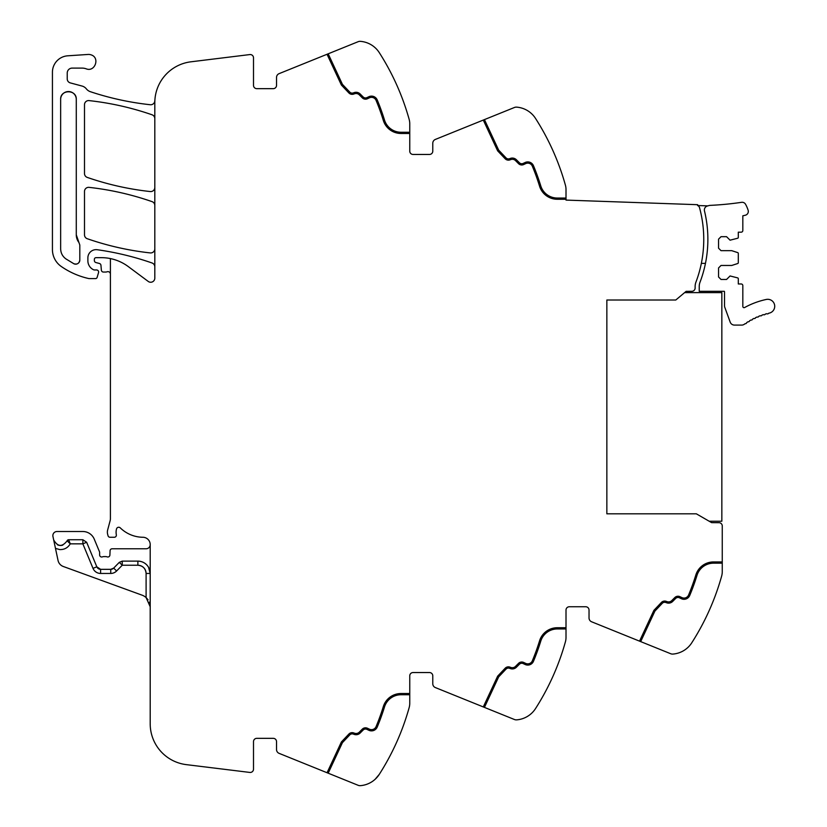 <?xml version="1.0" encoding="UTF-8"?>
<svg xmlns="http://www.w3.org/2000/svg" width="827" height="827" viewBox="0 0 827 827"><rect width="100%" height="100%" fill="white"/><g stroke="black" fill="none" stroke-linecap="round" stroke-linejoin="round"><path stroke-width="1.24" d="M707.964 205.882A4.114 4.114 0 0 0 704.48 210.926A120.887 120.887 0 0 1 700.035 282.172A12.333 12.333 0 0 0 699.228 286.545L699.228 291.3L724.318 291.3A1.23 1.23 0 0 1 724.524 291.983L724.524 305.866A3.897 3.897 0 0 0 724.762 307.199L730.189 322.117A4.528 4.528 0 0 0 734.438 325.094L741.695 325.094A4.528 4.528 0 0 0 744.362 324.225A65.385 65.385 0 0 1 745.158 323.657A1.23 1.23 0 0 0 746.667 322.623A65.385 65.385 0 0 1 748.001 321.755A1.23 1.23 0 0 0 749.562 320.804A65.385 65.385 0 0 1 750.947 320.008A1.23 1.23 0 0 0 752.549 319.139A65.385 65.385 0 0 1 753.976 318.416A1.23 1.23 0 0 0 755.63 317.63A65.385 65.385 0 0 1 757.087 316.979A1.23 1.23 0 0 0 758.772 316.286A65.385 65.385 0 0 1 760.261 315.718A1.23 1.23 0 0 0 761.987 315.108A65.385 65.385 0 0 1 763.507 314.622A1.23 1.23 0 0 0 765.264 314.105A65.385 65.385 0 0 1 766.805 313.691A1.23 1.23 0 0 0 768.583 313.268A65.374 65.374 0 0 1 769.193 313.133A6.988 6.988 0 0 0 774.568 304.832A6.988 6.988 0 0 0 766.267 299.457A79.361 79.361 0 0 0 744.641 307.52A1.23 1.23 0 0 1 742.822 306.435L742.822 285.615A1.644 1.644 0 0 0 741.178 283.971L738.294 283.971L738.294 278.689A0.827 0.827 0 0 0 737.725 277.913L730.076 275.96L726.571 279.454L721.02 279.454L718.56 276.983L718.56 267.938L721.02 265.467L731.719 265.467L737.725 263.524A0.827 0.827 0 0 0 738.294 262.738L738.294 253.403A0.827 0.827 0 0 0 737.725 252.617L731.719 250.664L721.02 250.664L718.56 248.203L718.56 239.158L721.02 236.687L726.571 236.687L730.076 240.181L737.725 238.228A0.827 0.827 0 0 0 738.294 237.452L738.294 232.17L741.178 232.17A1.644 1.644 0 0 0 742.822 230.516L742.822 215.816L745.303 215.237A3.897 3.897 0 0 0 748.135 210.265A32.677 32.677 0 0 0 745.561 204.29A3.897 3.897 0 0 0 741.581 202.326A312.72 312.72 0 0 1 710.269 205.365A6.998 6.998 0 0 0 707.964 205.882L697.616 205.52A3.287 3.287 0 0 1 699.539 207.701A120.887 120.887 0 0 1 695.921 282.172A12.333 12.333 0 0 0 695.125 286.545L695.125 288.013A3.287 3.287 0 0 1 691.858 291.3L686.141 291.331L675.793 300.015L606.853 300.015L606.853 513.825L696.355 513.825L711.623 522.643L718.973 522.685A3.287 3.287 0 0 1 722.26 525.972L722.26 563.177L713.515 563.177A17.274 17.274 0 0 0 697.006 575.354A222.866 222.866 0 0 1 689.718 595.502A222.866 222.866 0 0 0 697.006 575.354M722.26 571.653L722.26 563.177L722.26 571.653A16.447 16.447 0 0 1 721.651 576.078A246.715 246.715 0 0 1 691.785 642.775L691.775 642.796A24.676 24.676 0 0 1 672.899 654.074A4.931 4.931 0 0 1 670.676 653.723L591.605 621.78A4.114 4.114 0 0 1 589.031 617.965L589.031 610.047A3.287 3.287 0 0 0 585.743 606.76L569.296 606.76A3.287 3.287 0 0 0 566.009 610.047A3.287 3.287 0 0 1 569.296 606.76M687.816 647.541L686.596 648.595M409.758 694.752L401.012 694.752A17.274 17.274 0 0 0 384.503 706.94A222.866 222.866 0 0 1 377.215 727.088A6.171 6.171 0 0 1 368.914 730.303L366.888 729.362A3.287 3.287 0 0 0 363.177 730.014L360.148 733.032A5.758 5.758 0 0 1 354.111 734.376L353.284 734.076A3.287 3.287 0 0 0 349.78 734.903L342.43 742.646L328.185 773.193L358.163 785.309A4.931 4.931 0 0 0 360.396 785.65A24.676 24.676 0 0 0 379.283 774.361A246.715 246.715 0 0 0 409.148 707.654A16.447 16.447 0 0 0 409.758 703.229L409.758 675.835A3.287 3.287 0 0 1 413.045 672.547L429.492 672.547A3.287 3.287 0 0 1 432.779 675.835L432.779 683.753A4.114 4.114 0 0 0 435.353 687.568L514.425 719.511A4.931 4.931 0 0 0 516.648 719.862A24.676 24.676 0 0 0 535.534 708.563A246.715 246.715 0 0 0 565.399 641.866A16.447 16.447 0 0 0 566.009 637.441L566.009 610.047M535.534 708.563L536.971 706.289M531.554 713.329L530.345 714.383M375.138 779.282L379.283 774.361C370.93 783.603 370.93 783.603 379.283 774.361L379.324 774.289M373.794 780.419L372.636 781.277M328.185 773.193L279.102 753.356A4.114 4.114 0 0 1 276.528 749.551L276.528 741.633A3.287 3.287 0 0 0 273.241 738.335L256.794 738.335A3.287 3.287 0 0 0 253.507 741.633L253.507 769.162A3.287 3.287 0 0 1 249.816 772.428L186.313 764.634A41.123 41.123 0 0 1 150.204 723.821L150.204 544.259A7.402 7.402 0 0 0 143.298 537.271A32.894 32.894 0 0 1 120.287 527.884A2.264 2.264 0 0 0 116.535 528.908A13.222 13.222 0 0 0 116.245 534.314L116.328 534.893A2.057 2.057 0 0 1 114.302 537.271L110.022 537.271A2.057 2.057 0 0 1 108.037 535.741L107.644 534.263A8.28 8.28 0 0 1 107.644 530.014L110.125 520.741A8.239 8.239 0 0 0 110.404 518.622L110.404 258.582A45.227 45.227 0 0 0 101.297 257.662L96.015 257.662A1.644 1.644 0 0 0 94.371 259.306L94.371 260.557A2.057 2.057 0 0 0 95.891 262.541L99.426 263.482A2.057 2.057 0 0 1 100.946 265.291L101.37 270.171A2.057 2.057 0 0 0 103.416 272.052L105.649 272.052A4.114 4.114 0 0 0 107.086 271.794A2.471 2.471 0 0 1 110.404 274.109M141.51 566.082A8.229 8.229 0 0 0 137.871 565.234C142.864 565.72 145.604 568.459 146.1 573.452L146.1 597.57A12.333 12.333 0 0 0 142.089 595.171L63.276 566.485A8.229 8.229 0 0 1 58.045 560.468L52.949 536.475A4.114 4.114 0 0 1 56.97 531.513L82.855 531.513A12.333 12.333 0 0 1 94.247 539.132L99.478 551.733A2.057 2.057 0 0 1 99.633 552.519L99.633 554.948A2.057 2.057 0 0 0 102.424 556.871A4.114 4.114 0 0 1 103.902 556.592L105.639 556.592A4.114 4.114 0 0 1 107.117 556.871A2.057 2.057 0 0 0 109.908 555.031L110.074 550.761A2.057 2.057 0 0 1 112.131 548.777L146.1 548.777A4.114 4.114 0 0 0 150.204 544.693M273.241 88.665A3.287 3.287 0 0 0 276.528 85.367A3.287 3.287 0 0 1 273.241 88.665L256.794 88.665A3.287 3.287 0 0 1 253.507 85.367L253.507 57.838A3.287 3.287 0 0 0 249.816 54.572L190.923 61.808A41.123 41.123 0 0 0 154.814 102.62L154.814 278.141A4.114 4.114 0 0 1 148.25 281.438L128.288 266.594A45.227 45.227 0 0 0 110.404 258.582M154.814 266.863A4.114 4.114 0 0 0 152.054 262.986A287.837 287.837 0 0 0 97.235 249.723A8.229 8.229 0 0 0 87.879 257.869L87.879 260.815A9.872 9.872 0 0 0 93.616 269.778A2.057 2.057 0 0 0 94.474 269.964L96.563 269.964A2.057 2.057 0 0 1 98.537 272.61L97.11 277.427A1.644 1.644 0 0 1 95.529 278.606L89.43 278.606A4.114 4.114 0 0 1 88.52 278.503A78.141 78.141 0 0 1 61.26 266.48A20.561 20.561 0 0 1 52.432 249.599L52.432 72.207A16.447 16.447 0 0 1 67.783 55.802L88.127 54.448A7.402 7.402 0 0 1 91.094 54.861C100.243 57.621 94.981 72.435 86.142 68.806A12.333 12.333 0 0 0 82.018 68.103L72.166 68.103A4.931 4.931 0 0 0 67.235 73.034L67.235 78.927A4.114 4.114 0 0 0 70.285 82.896L82.059 86.049A8.218 8.218 0 0 1 86.37 88.882A8.632 8.632 0 0 0 90.412 91.714A287.837 287.837 0 0 0 150.266 104.729A4.114 4.114 0 0 0 154.794 101.09A41.123 41.123 0 0 0 154.918 99.705M276.528 85.367L276.528 77.449A4.114 4.114 0 0 1 279.102 73.644L358.163 41.691A4.931 4.931 0 0 1 360.396 41.35A24.676 24.676 0 0 1 379.283 52.639L380.492 54.551M375.303 47.883L374.124 46.85M327.037 54.272L341.396 85.057L348.88 92.944A4.528 4.528 0 0 0 353.708 94.082L354.535 93.782A4.528 4.528 0 0 1 359.28 94.836L362.298 97.855A4.528 4.528 0 0 0 367.415 98.764L369.442 97.813A4.931 4.931 0 0 1 376.078 100.387A221.636 221.636 0 0 1 383.325 120.422A18.504 18.504 0 0 0 401.012 133.478L409.758 133.478L409.758 123.771A16.447 16.447 0 0 0 409.148 119.346A246.715 246.715 0 0 0 379.283 52.639M409.758 133.478L409.758 151.165A3.287 3.287 0 0 0 413.045 154.453L429.492 154.453A3.287 3.287 0 0 0 432.779 151.165L432.779 143.247A4.114 4.114 0 0 1 435.353 139.432L514.425 107.489A4.931 4.931 0 0 1 516.648 107.138A24.676 24.676 0 0 1 535.534 118.437A246.715 246.715 0 0 1 565.399 185.134A16.447 16.447 0 0 1 566.009 189.559L566.009 200.093L697.637 204.693L697.616 205.52M531.544 113.661L530.365 112.627M154.814 187.471A4.114 4.114 0 0 1 150.256 191.554A287.837 287.837 0 0 1 87.269 177.412A4.114 4.114 0 0 1 84.499 173.525L84.499 104.698A4.114 4.114 0 0 1 89.058 100.605A287.837 287.837 0 0 1 152.054 114.788A4.114 4.114 0 0 1 154.814 118.674M154.814 205.52A4.114 4.114 0 0 0 152.054 201.633A287.837 287.837 0 0 0 89.068 187.367A4.114 4.114 0 0 0 84.499 191.461L84.499 234.837A4.114 4.114 0 0 0 87.269 238.724A287.837 287.837 0 0 0 150.256 252.917A4.114 4.114 0 0 0 154.814 248.824M640.687 641.607L654.932 611.06L662.282 603.317A3.287 3.287 0 0 1 665.787 602.49L666.614 602.79A5.758 5.758 0 0 0 672.661 601.456L675.68 598.438A3.287 3.287 0 0 1 679.391 597.776L681.417 598.727A6.171 6.171 0 0 0 689.718 595.502M639.54 641.142L653.899 610.357L661.383 602.469A4.528 4.528 0 0 1 666.211 601.332L667.038 601.632A4.528 4.528 0 0 0 671.782 600.588L674.811 597.559A4.528 4.528 0 0 1 679.918 596.66L681.944 597.601A4.931 4.931 0 0 0 688.581 595.037A221.636 221.636 0 0 0 695.827 574.992A18.504 18.504 0 0 1 713.515 561.936L722.26 561.936M566.009 628.965L557.264 628.965A17.274 17.274 0 0 0 540.755 641.142A222.866 222.866 0 0 1 533.467 661.3A222.866 222.866 0 0 0 540.755 641.142M484.436 707.395L498.681 676.858L506.031 669.115A3.287 3.287 0 0 1 509.535 668.288L510.362 668.588A5.758 5.758 0 0 0 516.399 667.244L519.428 664.226A3.287 3.287 0 0 1 523.14 663.564L525.166 664.515A6.171 6.171 0 0 0 533.467 661.3M483.288 706.94L497.647 676.155L505.132 668.257A4.528 4.528 0 0 1 509.959 667.12L510.786 667.43A4.528 4.528 0 0 0 515.531 666.376L518.55 663.347A4.528 4.528 0 0 1 523.667 662.448L525.693 663.399A4.931 4.931 0 0 0 532.33 660.825A221.636 221.636 0 0 0 539.576 640.78A18.504 18.504 0 0 1 557.264 627.734L566.009 627.734M377.215 727.088A222.866 222.866 0 0 0 384.503 706.94M327.058 772.738L341.396 741.943L348.88 734.056A4.528 4.528 0 0 1 353.708 732.918L354.535 733.218A4.528 4.528 0 0 0 359.28 732.164L362.298 729.145A4.528 4.528 0 0 1 367.415 728.236L369.442 729.187A4.931 4.931 0 0 0 376.078 726.613A221.636 221.636 0 0 0 383.325 706.578A18.504 18.504 0 0 1 401.012 693.522L409.758 693.522M67.183 540.889L67.121 540.827C62.211 547.174 57.735 546.885 53.693 539.959M86.649 542.274L82.855 543.846L70.254 543.846L68.672 539.731A1.644 1.644 0 0 0 67.121 540.827L68.672 539.731L82.855 539.731L86.649 542.274L96.811 566.805A4.114 4.114 0 0 0 100.615 569.338L96.811 566.805A4.114 4.114 0 0 0 100.615 569.338L110.735 569.338A4.114 4.114 0 0 0 113.671 568.108L110.735 569.338A4.114 4.114 0 0 0 113.671 568.108L119.305 562.35L122.251 561.119L137.871 561.119L137.871 565.234L122.251 565.234L122.251 561.119M148.56 567.301C146.1 563.332 142.533 561.275 137.871 561.119A12.333 12.333 0 0 1 150.204 573.452L148.56 567.301M146.1 597.57L150.204 606.76L149.336 602.19M146.141 597.601L148.054 599.792M57.404 544.755A6.988 6.988 0 0 0 62.811 545.107A6.988 6.988 0 0 1 60.071 545.479M76.28 99.354A7.815 7.815 0 0 0 68.465 91.539A7.815 7.815 0 0 0 60.65 99.354C60.175 89.275 76.756 89.275 76.28 99.354L76.28 234.837A12.333 12.333 0 0 0 78.927 242.476L76.28 234.837M78.927 242.476L79.816 245.03L79.816 260.06C79.165 263.503 77.159 264.723 73.799 263.71L65.871 258.872C62.501 256.349 60.764 253 60.65 248.793L60.65 99.354M377.215 99.912A222.866 222.866 0 0 1 384.503 120.06A222.866 222.866 0 0 0 377.215 99.912A6.171 6.171 0 0 0 368.914 96.697L366.888 97.638A3.287 3.287 0 0 1 363.177 96.986L360.148 93.968A5.758 5.758 0 0 0 354.111 92.624L353.284 92.924A3.287 3.287 0 0 1 349.78 92.097L342.43 84.354L328.185 53.807M349.78 92.097A3.287 3.287 0 0 0 353.284 92.924M363.177 96.986A3.287 3.287 0 0 0 366.888 97.638M384.503 120.06A17.274 17.274 0 0 0 401.012 132.248L409.758 132.248M566.009 199.266L557.264 199.266A18.504 18.504 0 0 1 539.576 186.22A221.636 221.636 0 0 0 532.33 166.175A4.931 4.931 0 0 0 525.693 163.601L523.667 164.552A4.528 4.528 0 0 1 518.55 163.653L515.531 160.624A4.528 4.528 0 0 0 510.786 159.57L509.959 159.88A4.528 4.528 0 0 1 505.132 158.743L497.647 150.845L483.288 120.06M533.467 165.7A222.866 222.866 0 0 1 540.755 185.858A222.866 222.866 0 0 0 533.467 165.7A6.171 6.171 0 0 0 525.166 162.485L523.14 163.436A3.287 3.287 0 0 1 519.428 162.774L516.399 159.756A5.758 5.758 0 0 0 510.362 158.412L509.535 158.712A3.287 3.287 0 0 1 506.031 157.885L498.681 150.142L484.436 119.605M506.031 157.885A3.287 3.287 0 0 0 509.535 158.712M519.428 162.774A3.287 3.287 0 0 0 523.14 163.436M540.755 185.858A17.274 17.274 0 0 0 557.264 198.035L566.009 198.035M146.1 573.452L150.204 573.452A12.333 12.333 0 0 0 143.123 562.288A12.333 12.333 0 0 1 150.204 573.452A12.333 12.333 0 0 0 137.871 561.119M55.481 548.394L59.802 549.583C64.392 549.697 67.876 547.784 70.254 543.846L67.121 540.827M73.799 263.71A4.114 4.114 0 0 0 76.653 264.061M78.813 262.759A4.114 4.114 0 0 0 79.816 260.06M701.348 263.389L705.452 263.389M684.611 292.613L721.847 292.613L721.847 521.227L709.173 521.227M110.735 569.338A4.114 4.114 0 0 0 113.671 568.108A4.114 4.114 0 0 1 110.735 569.338L110.735 573.452A8.229 8.229 0 0 0 116.607 570.981L122.251 565.234L119.305 562.35M146.1 573.442A8.229 8.229 0 0 0 141.986 566.33M82.855 539.731L82.855 543.846L93.017 568.376L96.811 566.805L93.017 568.376A8.229 8.229 0 0 0 100.615 573.452L100.615 569.338M110.735 573.452L100.615 573.452M116.607 570.981L113.671 568.108"/></g></svg>
